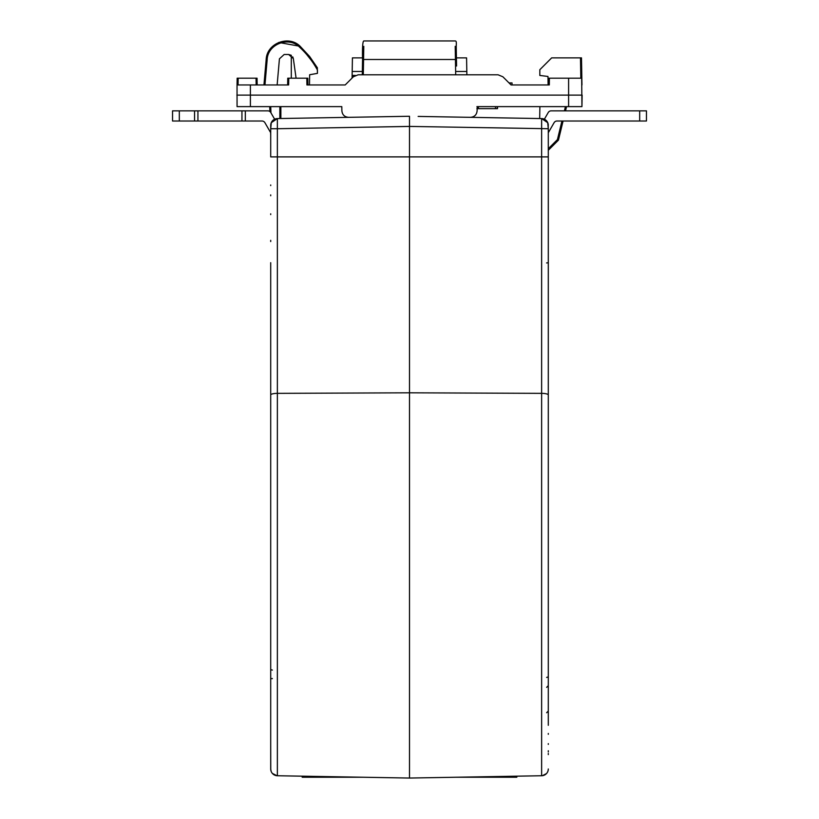 <?xml version="1.0" encoding="UTF-8"?>
<svg xmlns="http://www.w3.org/2000/svg" width="819" height="819" viewBox="0 0 819 819"><rect width="100%" height="100%" fill="white"/><g stroke="black" fill="none" stroke-linecap="round" stroke-linejoin="round"><path stroke-width="1.23" d="M533.394 775.89L541.635 775.747A6.767 6.767 0 0 0 548.29 769.143M362.735 777.231L302.191 777.231L302.191 776.177M516.809 776.177L516.809 777.231L456.265 777.231M270.71 743.457L270.761 769.758A6.767 6.767 0 0 0 275.716 775.511M544.369 119.205L548.218 112.551A3.389 3.389 0 0 1 551.146 110.852L646.457 110.852L646.457 121.007L557.012 121.007A3.389 3.389 0 0 0 554.084 122.707L548.29 132.739M646.457 110.852L646.457 121.007M194.553 110.852L172.543 110.852L172.543 121.007L172.543 110.852L172.543 121.007L194.553 121.007L194.553 110.852L267.854 110.852A3.389 3.389 0 0 1 270.782 112.551L274.631 119.205M261.988 121.007A3.389 3.389 0 0 1 264.916 122.707A3.389 3.389 0 0 0 261.988 121.007L194.553 121.007M270.71 135.237L270.618 132.576L270.71 135.237L270.618 132.576L264.916 122.707L270.71 132.739M241.943 121.007L241.943 110.852L241.943 121.007M199.007 110.852L197.932 110.852L197.932 121.007M245.321 121.007L245.321 110.852L267.854 110.852M270.71 697.849L270.71 711.301M270.71 711.66L270.71 731.101M270.71 731.285L270.71 759.551M270.71 265.51L270.71 768.98A6.767 6.767 0 0 0 277.365 775.747L275.164 775.337M270.71 394.963A6.767 1.607 180 0 1 277.365 393.355L409.5 392.813L409.5 156.89L409.5 392.813L541.635 393.355L541.635 156.89L270.71 156.89L270.71 128.726L277.365 128.726L277.365 118.581L409.5 116.267L409.5 156.89L409.5 126.423L277.365 128.726L277.365 775.747L409.5 778.05L409.5 392.813L409.5 778.05L541.635 775.747L541.635 393.355A6.767 1.607 0 0 1 548.29 394.963L548.29 725.296M270.71 125.348L270.71 128.726L271.304 122.584L274.805 119.124L277.365 118.581L387.807 116.646L277.365 118.581A6.767 6.767 0 0 0 270.71 125.348L270.894 123.802M270.71 147.758L270.71 152.365M270.71 466.625L270.71 268.1M270.71 686.537L270.71 692.403M271.089 771.191L270.71 768.98M271.253 122.707L277.365 118.581M280.866 118.52L280.866 106.624L280.866 118.52M287.633 84.951L287.756 78.184L287.633 84.951L288.657 84.951L250.399 84.951L250.399 106.624L341.799 106.624L341.871 110.678C342.281 114.844 344.584 117.056 348.761 117.332L409.5 116.267L409.5 126.423L548.29 128.726L548.29 394.963M563.083 121.007L558.445 140.131L548.29 150.286L558.445 140.131L557.432 139.599L558.445 140.131L563.083 121.007L558.445 140.131L548.29 150.286L548.29 152.283L548.29 147.758M548.29 166.114L548.29 169.4M548.29 180.467L548.29 181.019M548.106 123.802L548.29 128.726L547.696 122.584L544.195 119.124L541.635 118.581L541.635 156.89L548.29 156.89L548.29 271.314M548.29 725.061L548.29 692.618M548.29 705.876L548.29 703.838M548.29 272.113L548.29 250.143M548.29 250.194L548.29 249.14M548.29 466.625L548.29 663.574M548.29 215.243L548.29 216.625M548.29 195.239L548.29 195.843M548.29 185.514L548.29 187.694M548.29 264.936L548.29 266.707M548.29 268.54L548.29 269.861M548.29 214.138L548.29 214.732M548.29 703.593L548.29 671.211M548.29 668.877L548.29 667.833M548.29 676.514L548.29 678.163M548.29 743.652L548.29 744.389M548.29 750.757L548.29 751.944M548.29 753.48L548.29 754.586M548.29 725.03L548.29 713.625M548.29 711.445L548.29 714.434M543.836 775.337L541.635 775.747A6.767 6.767 0 0 0 548.29 768.98A6.767 6.767 0 0 1 541.635 775.747M547.747 122.707L541.635 118.581L470.239 117.332C474.416 117.056 476.719 114.844 477.129 110.678L477.201 106.624L568.601 106.624L568.601 95.106L582.135 95.106L581.94 106.624L568.601 106.624M546.611 262.94L548.29 262.756M269.881 111.538L269.717 106.624M287.756 78.184L288.769 78.184L288.657 84.951L261.845 84.951M256.152 84.951L256.04 78.184L237.162 78.184L237.039 84.951L237.162 78.184L237.039 84.951L250.399 84.951M309.48 84.951L309.654 74.734L317.424 73.372L317.424 70.004A90.397 90.377 -0 0 0 299.488 47.062C288.79 36.056 267.7 44.144 267.178 59.562L264.957 84.951L260.831 84.951L270.71 84.951M456.418 57.873L466.574 57.873L466.871 74.805L498.095 74.805L358.138 74.805L353.358 76.781L345.188 84.951L329.617 84.951M548.29 84.951L548.402 78.184L548.29 84.951L549.303 84.951L548.106 84.951L547.962 76.454L539.823 75.45L539.823 69.728L551.668 57.873L581.49 57.873L581.94 106.624M548.402 78.184L549.416 78.184L549.303 84.951L511.056 84.951L502.876 76.781L498.095 74.805M345.188 84.951L306.93 84.951L307.944 84.951L307.831 78.184L288.769 78.184M540.274 84.951L511.056 84.951M328.593 84.951L306.93 84.951L306.818 78.184M250.399 106.624L237.06 106.624L237.039 84.951M476.914 106.624L478.429 106.624L478.429 108.651L476.914 108.651M236.865 95.106L568.601 95.106L568.601 78.184L581.838 78.184L581.49 57.873L581.961 84.951M470.239 117.332L418.14 116.421M477.17 108.651L477.129 110.678M257.176 84.951L257.053 78.184L257.176 84.951M256.04 78.184L257.053 78.184M549.416 78.184L568.601 78.184M497.512 106.624L497.512 108.651L478.429 108.651M497.225 108.651L497.225 106.624M466.81 71.478L456.654 71.478M456.429 58.569L456.234 47.062M362.766 47.062L362.684 52.058M456.439 58.814L456.398 56.931M456.562 66.011L456.388 56.265M455.21 46.335L455.436 59.49L456.449 59.562C455.579 43.704 457.36 41.032 455.129 40.95L363.871 40.95C362.715 41.032 362.274 47.236 362.551 59.562L362.285 74.805M362.367 70.004L362.315 73.372M455.702 74.805L455.436 59.49L363.564 59.49L363.79 46.335M292.731 56.839L293.335 58.569L288.646 54.494L284.152 54.494L279.433 58.814L277.139 84.951M293.335 58.569L296.089 78.184M317.311 67.742L317.424 73.372M263.943 84.951L266.175 59.49L267.178 59.562M288.646 54.494L291.298 55.303L291.298 78.184M317.424 68.018L300.184 46.335L309.572 56.429L300.184 46.335C288.82 34.736 266.769 43.274 266.175 59.49M317.127 67.434L309.572 56.429M267.219 54.586L267.752 53.215M278.757 42.445L300.184 46.335L299.488 47.062M362.582 57.873L352.426 57.873L352.078 78.061M352.098 76.495L353.665 76.495M362.346 71.478L352.19 71.478M355.344 75.409L352.119 75.409M565.54 110.852L566.564 106.624M539.68 118.54L539.895 106.624M558.445 140.131L557.432 139.599L558.445 140.131L557.432 139.599L548.29 148.741M509.019 82.924L511.609 82.924M314.383 776.392L314.383 777.231M504.617 777.231L504.617 776.392M639.68 121.007L639.68 110.852M179.32 110.852L179.32 121.007M272.379 678.603L270.71 678.603M272.379 670.044A1.689 1.167 0 0 1 270.71 668.877M548.29 125.348A6.767 6.767 0 0 0 541.635 118.581M546.621 677.395A1.689 1.208 180 0 0 548.29 676.197M270.946 112.827L270.731 106.624M279.852 106.624L279.852 118.53M238.175 78.184L238.053 84.951M580.476 57.873L580.825 78.184M495.485 106.624L495.485 108.651M362.551 59.562L363.564 59.49L363.298 74.805M565.427 106.624L564.404 110.852M561.936 121.007L557.432 139.599M510.309 84.214L510.309 82.924M272.399 773.443L277.006 775.726M270.71 272.113L270.71 262.684M270.71 213.82L270.71 214.609M270.71 195.751L270.71 194.891M270.71 155.671L270.71 152.283M270.71 241.492L270.71 240.336M270.71 240.714L270.71 241.564L270.71 240.714M270.71 184.971L270.71 185.585M270.71 685.708L270.71 686.609M270.71 727.917L270.71 725.02M546.508 773.556L542.434 775.685M548.29 183.139L548.29 181.92M548.29 270.649L548.29 269.297M548.29 269.226L548.29 268.1M548.29 240.95L548.29 240.213M548.29 240.581L548.29 241.431L548.29 240.581M548.29 240.714L548.29 241.564L548.29 240.714M548.29 241.523L548.29 238.145M548.29 733.486L548.29 734.295M548.29 711.046L546.652 712.735M548.29 685.667L546.662 687.356M362.694 51.239L362.643 54.494M317.414 67.936L300.184 46.335M512.029 82.924L512.029 84.951"/></g></svg>
